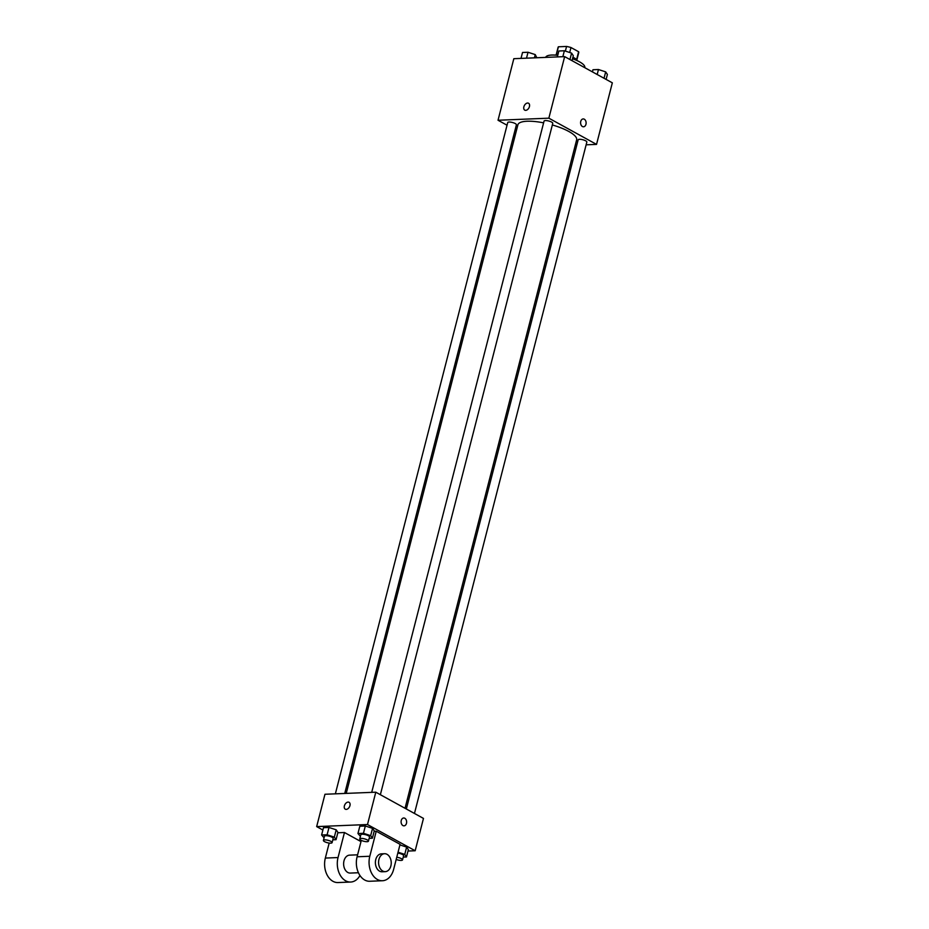 <?xml version="1.0" encoding="UTF-8"?>
<svg xmlns="http://www.w3.org/2000/svg" width="929" height="929" viewBox="0 0 929 929"><rect width="100%" height="100%" fill="white"/><g stroke="black" fill="none" stroke-linecap="round" stroke-linejoin="round"><path stroke-width="1.39" d="M556.413 54.567L558.41 46.787A10.66 2.961 -165.6 0 0 558.12 47.24L556.216 54.648M558.41 46.787L566.562 46.45A10.66 2.961 -165.6 0 1 570.975 47.53L578.616 51.734A10.66 2.961 -165.6 0 1 578.767 52.547L576.863 59.955M565.366 51.095L566.562 46.45M576.595 59.619L578.616 51.734M569.698 52.512L570.975 47.53M572.903 57.25A11.218 3.112 14.4 0 1 577.176 60.652M555.6 55.113A11.218 3.112 14.4 0 1 558.039 54.207M584.724 67.654L584.782 67.434A20.183 5.609 -165.6 0 0 579.522 61.837A20.183 5.609 -165.6 0 0 572.519 58.771M557.76 55.31A20.183 5.609 -165.6 0 0 545.683 57.389M507.037 125.206L498.025 120.247L513.83 58.69L564.658 56.623L612.339 82.832L596.534 144.39L586.129 144.819M498.025 120.247L548.853 118.18L564.658 56.623M529.437 106.58A3.925 2.555 118.8 0 1 524.769 110.133A3.925 2.555 118.8 0 1 524.409 105.453A3.925 2.555 118.8 0 1 528.543 103.247A3.925 2.555 118.8 0 1 529.437 106.58M405.032 808.265L576.642 139.861A30.32 8.431 -165.6 0 0 568.757 131.442A30.32 8.431 -165.6 0 0 552.325 124.962M543.616 122.849A30.32 8.431 -165.6 0 0 517.906 124.776L346.238 793.389M516.466 130.385L515.154 129.665M576.77 145.203L575.26 145.261M548.853 118.18L596.534 144.39M344.729 793.459L516.408 124.8A4.482 1.243 -165.6 0 0 515.235 123.557A4.482 1.243 -165.6 0 0 510.602 122.129A4.482 1.243 -165.6 0 0 507.722 122.57L335.369 793.83M380.367 794.701L552.755 123.325A4.482 1.243 -165.6 0 0 551.582 122.082A4.482 1.243 -165.6 0 0 546.949 120.654A4.482 1.243 -165.6 0 0 544.057 121.095L371.705 792.356M406.345 808.985L578.152 139.838A4.482 1.243 14.4 0 1 582.808 139.745A4.482 1.243 14.4 0 1 586.838 142.067L414.462 813.456M582.425 126.518A3.925 2.764 -92.3 0 1 580.613 122.187A3.925 2.764 -92.3 0 1 583.203 118.935A3.925 2.764 -92.3 0 1 586.118 122.744A3.925 2.764 -92.3 0 1 583.517 126.785A3.925 2.764 -92.3 0 1 582.425 126.518M583.191 118.935A3.925 2.764 -92.3 0 1 586.118 122.744A3.925 2.764 -92.3 0 1 583.517 126.785M524.769 110.133A3.925 2.555 118.8 0 1 524.409 105.453A3.925 2.555 118.8 0 1 528.543 103.247M322.886 830.027L316.661 826.601L324.964 794.26L375.792 792.193L423.473 818.414L415.17 850.755L407.994 851.045M592.412 71.881L592.957 69.745L598.462 69.524L605.673 71.87L607.392 74.436L606.114 79.418M597.173 74.494L598.462 69.524M604.036 78.268L605.673 71.87M557.342 56.913L558.863 51.002L564.367 50.77L571.59 53.116L573.309 55.694L572.032 60.675M562.846 56.692L564.367 50.77M569.941 59.526L571.59 53.116M521.006 58.399L522.528 52.477L528.02 52.256L535.243 54.602L536.811 57.749M526.511 58.167L528.02 52.256M534.407 57.853L535.243 54.602M398.053 852.207L404.754 854.39L406.472 856.956L403.256 857.095M396.184 859.453A4.482 1.243 -165.6 0 0 402.524 859.906L403.604 855.725A4.482 1.243 -165.6 0 0 402.431 854.483A4.482 1.243 -165.6 0 0 397.833 853.066M404.754 854.39L406.635 847.085L399.923 844.902L406.635 847.085L408.354 849.652L406.472 856.956M402.524 859.906A4.482 1.243 -165.6 0 0 401.363 858.663A4.482 1.243 -165.6 0 0 396.753 857.235M360.417 836.332L357.944 833.522L363.448 833.301L370.671 835.647L372.39 838.213L369.161 838.353M368.441 841.163L369.51 836.983A4.482 1.243 -165.6 0 0 368.348 835.74A4.482 1.243 -165.6 0 0 363.715 834.312A4.482 1.243 -165.6 0 0 360.824 834.753L359.755 838.933A4.482 1.243 -165.6 0 0 363.785 841.256A4.482 1.243 -165.6 0 0 368.441 841.163A4.482 1.243 -165.6 0 0 367.269 839.909A4.482 1.243 -165.6 0 0 362.635 838.492A4.482 1.243 -165.6 0 0 359.755 838.933M357.944 833.522L359.825 826.218L365.329 825.997L372.541 828.343L374.259 830.909L372.39 838.213M363.448 833.301L365.329 825.997L372.541 828.343L374.259 830.909M370.671 835.647L372.541 828.343M324.07 837.819L321.608 834.997L327.113 834.776L334.324 837.122L336.043 839.688L332.826 839.828M332.094 842.638L333.174 838.469A4.482 1.243 -165.6 0 0 332.001 837.215A4.482 1.243 -165.6 0 0 327.368 835.798A4.482 1.243 -165.6 0 0 324.476 836.228L323.408 840.408A4.482 1.243 -165.6 0 0 327.449 842.731A4.482 1.243 -165.6 0 0 332.094 842.638A4.482 1.243 -165.6 0 0 330.933 841.395A4.482 1.243 -165.6 0 0 326.3 839.967A4.482 1.243 -165.6 0 0 323.408 840.408M321.608 834.997L323.478 827.693L328.982 827.472L336.205 829.818L337.924 832.396L336.043 839.688M327.113 834.776L328.982 827.472L336.205 829.818L337.924 832.396M334.324 837.122L336.205 829.818M404.022 825.835A3.925 2.764 87.7 0 0 406.635 821.805A3.925 2.764 87.7 0 0 403.709 817.996A3.925 2.764 -92.3 0 1 406.635 821.805A3.925 2.764 -92.3 0 1 404.034 825.835A3.925 2.764 -92.3 0 1 401.258 820.481A3.925 2.764 -92.3 0 1 403.709 817.996M316.661 826.601L367.489 824.534L375.792 792.193L423.473 818.414M367.489 824.534L415.17 850.755M346.227 809.403A3.925 2.555 118.8 0 1 345.274 809.182A3.925 2.555 118.8 0 1 344.926 804.514A3.925 2.555 118.8 0 1 349.06 802.308A3.925 2.555 118.8 0 1 349.722 806.314A3.925 2.555 118.8 0 1 346.227 809.403M324.964 794.26L375.792 792.193M349.06 802.308A3.925 2.555 -61.2 0 0 344.926 804.514A3.925 2.555 -61.2 0 0 345.274 809.182M323.478 827.693L328.982 827.472M406.635 847.085L408.354 849.652M359.825 826.218L365.329 825.997M337.819 832.779L344.462 832.512L360.998 841.604M374.166 831.304L376.233 831.223L400.074 844.333L393.641 869.37A17.941 12.658 -92.3 0 1 382.458 880.738A17.941 12.658 -92.3 0 1 369.8 856.259L376.233 831.223M361.311 840.373L357.096 856.782A17.941 12.658 87.7 0 0 369.742 881.261L382.458 880.738M358.431 872.737L350.326 873.074A8.976 6.329 -92.3 0 1 347.818 872.459A8.976 6.329 -92.3 0 1 343.684 862.565A8.976 6.329 -92.3 0 1 349.594 855.144L357.607 854.819M359.964 875.501A17.941 12.658 -92.3 0 1 350.686 882.039A17.941 12.658 -92.3 0 1 338.04 857.548L344.462 832.512M385.268 871.646L382.086 871.774A8.976 6.329 -92.3 0 1 379.578 871.158A8.976 6.329 -92.3 0 1 375.455 861.276A8.976 6.329 -92.3 0 1 381.354 853.856L384.536 853.716A8.976 6.329 -92.3 0 1 391.225 862.426A8.976 6.329 -92.3 0 1 385.268 871.646A8.976 6.329 -92.3 0 1 382.76 871.03A8.976 6.329 -92.3 0 1 378.637 861.148A8.976 6.329 -92.3 0 1 384.536 853.716M350.686 882.039L337.982 882.55A17.941 12.658 -92.3 0 1 325.336 858.071L329.18 843.067M357.096 856.782L369.8 856.259M325.336 858.071L338.04 857.548"/></g></svg>
